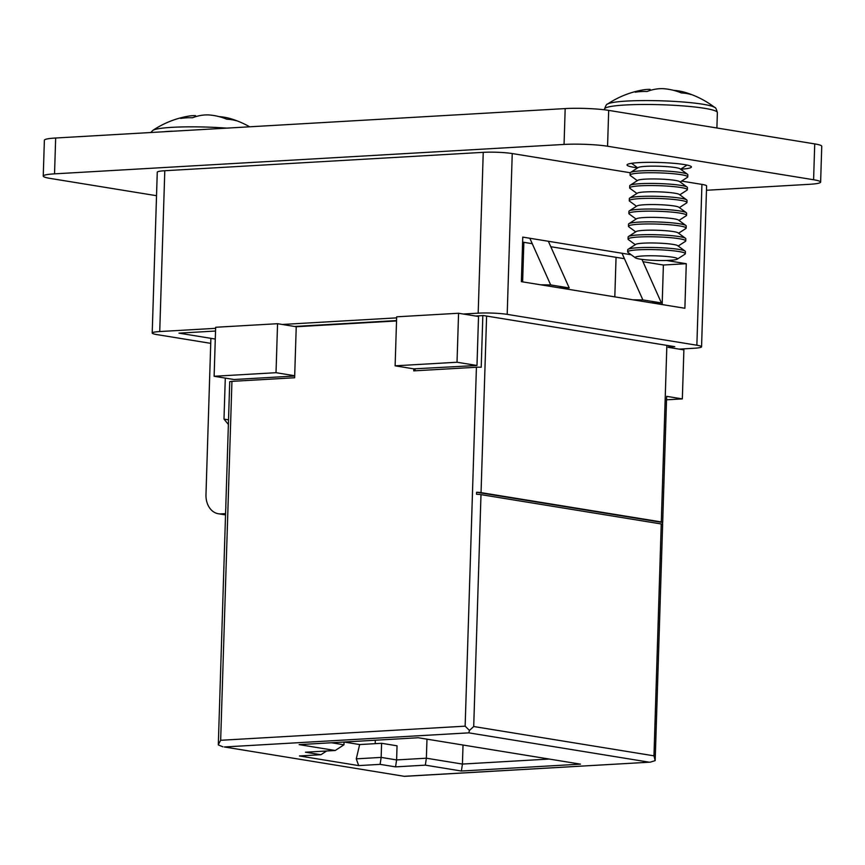 <?xml version="1.0" encoding="UTF-8"?>
<svg xmlns="http://www.w3.org/2000/svg" width="865" height="865" viewBox="0 0 865 865"><rect width="100%" height="100%" fill="white"/><g stroke="black" fill="none" stroke-linecap="round" stroke-linejoin="round"><path stroke-width="1.3" d="M637.667 167.875A32.21 3.482 1.8 0 1 627.028 164.945A32.21 3.482 1.8 0 1 638.792 162.642A32.21 3.482 1.8 0 1 673.035 163.247A32.21 3.482 1.8 0 1 691.427 166.977A32.21 3.482 1.8 0 1 680.625 169.226M156.522 195.706L50.278 178.428A30.924 3.341 1.8 0 1 43.25 176.082L44.374 140.227A30.924 3.341 1.8 0 1 55.663 138.011L565.18 108.579A30.924 3.341 1.8 0 1 608.69 110.385L814.722 143.904A30.924 3.341 1.8 0 1 821.75 146.25L820.626 182.104A30.924 3.341 1.8 0 1 809.337 184.321L706.478 190.268M43.25 176.082A30.924 3.341 1.8 0 1 54.538 173.854L564.056 144.433A30.924 3.341 1.8 0 1 607.565 146.239L813.597 179.747A30.924 3.341 1.8 0 1 820.626 182.104M159.733 331.555A20.619 2.227 -178.2 0 0 152.208 333.036L157.268 172.211A20.619 2.227 1.8 0 1 164.793 170.729L159.733 331.555L215.623 328.322M463.305 314.017L478.183 313.162L483.243 152.337L164.793 170.729M483.243 152.337A20.619 2.227 1.8 0 1 512.242 153.548L507.193 314.363L696.866 345.221L701.926 184.396L681.598 181.088M630.217 172.74L512.242 153.548M701.926 184.396A20.619 2.227 1.8 0 1 706.608 185.964L701.558 346.779A20.619 2.227 -178.2 0 0 696.866 345.221M210.736 343.351L156.9 334.593A20.619 2.227 -178.2 0 1 152.208 333.036M282.293 324.472L396.635 317.866M631.18 254.743L522.763 237.107L521.368 281.666L684.885 308.264L686.28 263.706L666.439 260.473M701.558 346.779A20.619 2.227 -178.2 0 1 694.033 348.26L679.144 349.125M668.202 347.049L674.797 346.67L483.481 315.552L475.566 316.017M396.548 320.58L294.565 326.462M215.536 331.036L178.969 333.144L215.288 339.048M507.193 314.363A20.619 2.227 -178.2 0 0 478.183 313.162M642.976 261.706L663.39 265.025L662.158 304.567M522.611 242.124L532.245 243.692M550.789 246.709L624.433 258.689M663.39 265.025L686.28 263.706M172.222 131.275L221.072 128.453M221.083 128.15L222.446 128.377M404.582 776.283L650.264 762.152L655.173 760.638L653.962 755.837L661.249 523.963L480.994 494.639L473.706 726.524L469.457 730.438L468.808 732.85L224.327 746.971L404.474 776.348L224.327 746.971M668.191 347.341L683.891 349.893L682.344 398.895L666.547 399.803M662.568 524.32L662.622 522.503A6.087 0.66 -178.2 0 0 662.687 522.406A6.087 0.66 -178.2 0 0 661.303 521.941L481.048 492.628A6.087 0.66 -178.2 0 0 476.604 492.25L476.539 494.261A6.087 0.66 1.8 0 1 480.994 494.639M614.81 296.868L616.053 257.327M523.855 242.33L522.622 281.871M666.655 396.343L682.344 398.895M413.794 368.858L476.983 365.495L478.529 316.493L458.569 313.249L396.667 316.817L395.121 365.819L413.794 368.858L413.73 370.869L476.42 367.257A6.087 0.66 1.8 0 1 481.21 367.257L482.832 315.595M231.939 381.368L220.662 740.289L218.315 744.581L225.722 508.836A6.087 0.66 1.8 0 1 225.797 508.75L225.862 506.728A6.087 0.66 -178.2 0 0 225.787 506.825L229.722 381.789A6.087 0.66 1.8 0 1 231.939 381.368L294.63 377.756L296.23 326.743L396.538 320.947M210.887 338.334L205.978 494.629A20.295 15.548 -80.8 0 0 218.391 513.756A20.295 15.548 -80.8 0 0 221.018 513.886L225.57 513.626M540.571 284.79L550.681 284.931L569.224 287.948L559.114 287.807M632.758 299.787L642.868 299.928L661.411 302.934L641.938 259.381M651.302 302.804L661.411 302.934M548.356 241.27L569.224 287.948M550.681 284.931L529.823 238.253M642.868 299.928L622.011 253.25M344.108 742.029L359.645 744.56L381.595 743.295L381.151 757.405L396.603 759.924L426.369 758.205L462.429 764.065L549.243 759.048M381.595 743.295L397.046 745.803L396.603 759.924L395.565 766.877L380.113 764.357L358.683 765.601L299.452 755.967L320.893 754.723L305.442 752.215L335.22 750.496L299.16 744.624L418.271 737.748L580.501 764.141L461.391 771.018L425.342 765.147L395.565 766.877M359.645 744.56L356.272 758.843L381.151 757.405L380.113 764.357M331.457 742.765L343.967 744.797L335.22 750.496M344.054 742.04L343.967 744.797M463.024 745.024L462.429 764.065L461.391 771.018M426.975 739.164L426.369 758.205L425.342 765.147M375.205 743.662L375.313 740.235M228.371 424.445L223.992 419.114L228.522 419.849M223.992 419.114L225.289 378.091M294.684 376.016L234.069 379.519L214.12 376.275L276.022 372.696L294.684 375.734M276.022 372.696L277.557 323.705L296.23 326.743M277.557 323.705L215.655 327.273L214.12 376.275M476.983 365.495L457.023 362.24L395.121 365.819M458.569 313.249L457.023 362.24M415.081 369.063L415.027 370.793M662.687 522.406L666.612 397.413M661.249 523.963A6.087 0.66 1.8 0 1 662.633 524.417L655.173 760.638M662.622 522.503L476.604 492.25M356.272 758.843L358.683 765.601M326.635 750.993L320.893 754.723M220.662 740.289L465.143 726.168L469.457 730.438M218.326 744.938L222.9 746.819M150.791 132.507L152.856 130.377A54.311 5.871 1.8 0 1 172.038 127.339A54.311 5.871 1.8 0 1 226.76 128.128M249.682 126.798A92.36 92.36 0 0 0 230.955 118.775A92.36 69.384 -72.1 0 1 236.415 120.765A87.646 49.219 135.3 0 0 231.744 119.716A87.646 49.219 135.3 0 0 226.727 119.197A92.36 71.395 90.2 0 0 208.162 114.904A92.36 59.231 -85.8 0 0 192.473 117.77A87.646 58.258 -136.5 0 0 180.677 118.451A92.36 57.22 79.4 0 1 188.548 116.137A92.36 92.36 0 0 0 152.856 130.377M195.652 116.656L195.533 115.64A92.36 57.22 79.4 0 0 188.548 116.137M230.955 118.775A92.36 69.384 -72.1 0 0 219.083 116.624M672.689 257.208A21.182 2.292 1.8 0 1 677.241 259.165A21.182 2.292 1.8 0 1 661.866 260.527A21.182 2.292 1.8 0 1 639.97 259.1A21.182 2.292 1.8 0 1 635.407 257.846A21.182 2.292 1.8 0 1 647.701 255.791A21.182 2.292 1.8 0 1 672.689 257.208M635.407 257.846L627.99 252.396A28.859 3.114 1.8 0 1 627.655 251.899A28.859 3.114 1.8 0 1 638.186 249.823A28.859 3.114 1.8 0 1 678.787 251.52A28.859 3.114 1.8 0 1 685.35 253.715A28.859 3.114 1.8 0 1 684.983 254.191L677.241 259.165M627.655 251.899L627.72 249.78A28.859 3.114 1.8 0 1 628.087 249.315A28.859 3.114 1.8 0 1 638.251 247.714A28.859 3.114 1.8 0 1 678.863 249.401A28.859 3.114 1.8 0 1 685.08 251.099A28.859 3.114 1.8 0 1 685.415 251.596L685.35 253.715M628.087 249.315L635.829 244.33A21.182 2.292 1.8 0 1 651.204 242.968A21.182 2.292 1.8 0 1 673.1 244.406A21.182 2.292 1.8 0 1 677.663 245.649L685.08 251.099M635.299 244.676L628.39 239.594A28.859 3.114 1.8 0 1 628.055 239.097A28.859 3.114 1.8 0 1 638.586 237.021A28.859 3.114 1.8 0 1 679.198 238.718A28.859 3.114 1.8 0 1 685.75 240.913A28.859 3.114 1.8 0 1 685.394 241.378L678.171 246.017M628.055 239.097L628.12 236.978A28.859 3.114 1.8 0 1 628.487 236.502A28.859 3.114 1.8 0 1 638.651 234.912A28.859 3.114 1.8 0 1 679.263 236.599A28.859 3.114 1.8 0 1 685.48 238.297A28.859 3.114 1.8 0 1 685.815 238.794L685.75 240.913M628.487 236.502L636.229 231.528A21.182 2.292 1.8 0 1 651.605 230.166A21.182 2.292 1.8 0 1 673.5 231.593A21.182 2.292 1.8 0 1 678.063 232.847L685.48 238.297M635.699 231.863L628.79 226.781A28.859 3.114 1.8 0 1 628.455 226.295A28.859 3.114 1.8 0 1 638.986 224.219A28.859 3.114 1.8 0 1 679.598 225.916A28.859 3.114 1.8 0 1 686.15 228.101A28.859 3.114 1.8 0 1 685.794 228.576L678.571 233.215M628.455 226.295L628.52 224.176A28.859 3.114 1.8 0 1 628.887 223.7A28.859 3.114 1.8 0 1 639.062 222.1A28.859 3.114 1.8 0 1 679.663 223.797A28.859 3.114 1.8 0 1 685.891 225.495A28.859 3.114 1.8 0 1 686.226 225.992L686.15 228.101M628.887 223.7L636.629 218.726A21.182 2.292 1.8 0 1 652.005 217.353A21.182 2.292 1.8 0 1 673.9 218.791A21.182 2.292 1.8 0 1 678.474 220.045L685.891 225.495M636.11 219.061L629.19 213.979A28.859 3.114 1.8 0 1 628.855 213.493A28.859 3.114 1.8 0 1 639.397 211.417A28.859 3.114 1.8 0 1 679.998 213.104A28.859 3.114 1.8 0 1 686.561 215.299A28.859 3.114 1.8 0 1 686.194 215.774L678.971 220.413M628.855 213.493L628.92 211.374A28.859 3.114 1.8 0 1 629.288 210.898A28.859 3.114 1.8 0 1 639.462 209.298A28.859 3.114 1.8 0 1 680.063 210.995A28.859 3.114 1.8 0 1 686.291 212.693A28.859 3.114 1.8 0 1 686.626 213.179L686.561 215.299M629.288 210.898L637.04 205.924A21.182 2.292 1.8 0 1 652.415 204.551A21.182 2.292 1.8 0 1 674.3 205.989A21.182 2.292 1.8 0 1 678.874 207.232L686.291 212.693M636.51 206.259L629.59 201.177A28.859 3.114 1.8 0 1 629.266 200.68A28.859 3.114 1.8 0 1 639.797 198.615A28.859 3.114 1.8 0 1 680.398 200.302A28.859 3.114 1.8 0 1 686.961 202.496A28.859 3.114 1.8 0 1 686.594 202.972L679.371 207.611M629.266 200.68L629.331 198.572A28.859 3.114 1.8 0 1 629.688 198.096A28.859 3.114 1.8 0 1 639.862 196.496A28.859 3.114 1.8 0 1 680.474 198.182A28.859 3.114 1.8 0 1 686.691 199.891A28.859 3.114 1.8 0 1 687.026 200.377L686.961 202.496M629.688 198.096L637.44 193.122A21.182 2.292 1.8 0 1 652.816 191.749A21.182 2.292 1.8 0 1 674.7 193.187A21.182 2.292 1.8 0 1 679.274 194.43L686.691 199.891M636.91 193.457L630.001 188.375A28.859 3.114 1.8 0 1 629.666 187.878A28.859 3.114 1.8 0 1 640.197 185.813A28.859 3.114 1.8 0 1 680.809 187.5A28.859 3.114 1.8 0 1 687.361 189.695A28.859 3.114 1.8 0 1 686.994 190.17L679.782 194.809M629.666 187.878L629.731 185.759A28.859 3.114 1.8 0 1 630.098 185.294A28.859 3.114 1.8 0 1 640.262 183.694A28.859 3.114 1.8 0 1 680.874 185.38A28.859 3.114 1.8 0 1 687.091 187.078A28.859 3.114 1.8 0 1 687.426 187.575L687.361 189.695M630.098 185.294L637.84 180.309A21.182 2.292 1.8 0 1 653.216 178.947A21.182 2.292 1.8 0 1 675.111 180.385A21.182 2.292 1.8 0 1 679.674 181.628L687.091 187.078M637.31 180.655L630.401 175.573A28.859 3.114 1.8 0 1 630.066 175.076A28.859 3.114 1.8 0 1 640.597 173A28.859 3.114 1.8 0 1 681.209 174.698A28.859 3.114 1.8 0 1 687.762 176.893A28.859 3.114 1.8 0 1 687.405 177.357L680.182 181.996M630.066 175.076L630.131 172.957A28.859 3.114 1.8 0 1 630.499 172.492A28.859 3.114 1.8 0 1 640.673 170.892A28.859 3.114 1.8 0 1 681.274 172.578A28.859 3.114 1.8 0 1 687.502 174.276A28.859 3.114 1.8 0 1 687.826 174.773L687.762 176.893M630.499 172.492L638.24 167.507A21.182 2.292 1.8 0 1 653.616 166.145A21.182 2.292 1.8 0 1 675.511 167.572A21.182 2.292 1.8 0 1 680.074 168.826L687.502 174.276M604.527 109.812L604.548 109.055C605.792 105.487 606.754 103.843 607.435 104.124A54.311 5.871 1.8 0 1 626.628 101.075A54.311 5.871 1.8 0 1 703.04 104.265A54.311 5.871 1.8 0 1 714.804 107.498A92.36 92.36 0 0 0 685.545 92.523A92.36 69.384 -72.1 0 0 673.673 90.371M685.545 92.523A92.36 69.384 -72.1 0 1 691.005 94.512A87.646 49.219 135.3 0 0 686.323 93.452A87.646 49.219 135.3 0 0 681.317 92.933A92.36 71.395 90.2 0 0 662.752 88.652A92.36 59.231 -85.8 0 0 647.052 91.506A87.646 58.258 -136.5 0 0 635.267 92.187A92.36 57.22 79.4 0 1 643.138 89.884A92.36 92.36 0 0 0 607.435 104.124M650.242 90.403L650.123 89.376A92.36 57.22 79.4 0 0 643.138 89.884M564.056 144.433L565.18 108.579M607.565 146.239L608.69 110.385M54.538 173.854L55.663 138.011M813.597 179.747L814.722 143.904M473.706 726.524L653.962 755.837M661.303 521.941L666.861 345.384M486.606 316.06L481.048 492.628M465.143 726.168L476.42 367.257M649.064 762.162L468.808 732.85M221.018 513.886L225.538 514.621M163.755 131.761A56.441 6.098 1.8 0 1 170.567 131.253A56.441 6.098 1.8 0 1 172.222 131.166M604.548 109.055A56.441 6.098 1.8 0 1 625.157 105A56.441 6.098 1.8 0 1 685.156 106.071A56.441 6.098 1.8 0 1 717.377 112.601C716.361 108.958 715.496 107.26 714.804 107.498M218.391 513.756L225.538 514.913M650.264 762.152L404.474 776.348M680.582 169.194L687.015 165.064M716.89 127.988L717.377 112.601M637.721 167.853L631.558 163.323"/></g></svg>
